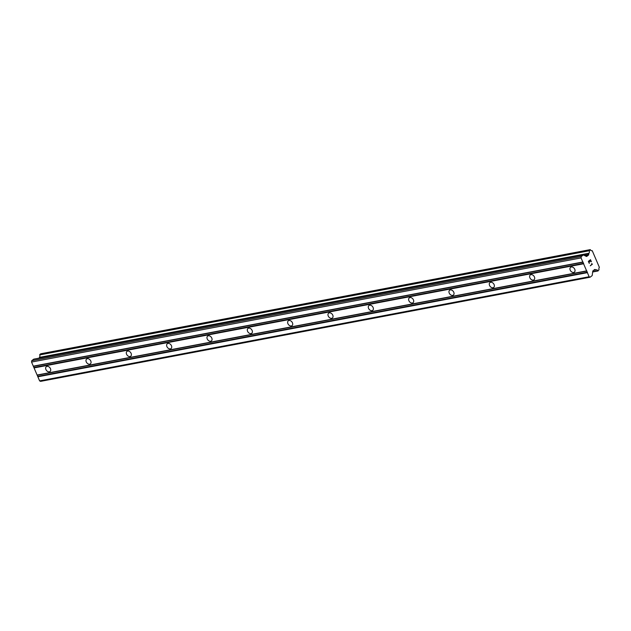 <?xml version="1.0" encoding="UTF-8"?>
<svg xmlns="http://www.w3.org/2000/svg" width="631" height="631" viewBox="0 0 631 631"><rect width="100%" height="100%" fill="white"/><g stroke="black" fill="none" stroke-linecap="round" stroke-linejoin="round"><path stroke-width="0.95" d="M573.666 272.45A3.06 2.185 52.1 0 1 570.463 270.62A3.06 2.185 52.1 0 1 570.613 267.299A3.06 2.185 52.1 0 1 571.323 266.984A3.06 2.185 52.1 0 1 574.525 268.822A3.06 2.185 52.1 0 1 574.376 272.142A3.06 2.185 52.1 0 1 573.666 272.45M533.329 280.093A3.06 2.185 52.1 0 1 530.135 278.263A3.06 2.185 52.1 0 1 530.285 274.942A3.06 2.185 52.1 0 1 530.986 274.635A3.06 2.185 52.1 0 1 534.189 276.465A3.06 2.185 52.1 0 1 534.039 279.785A3.06 2.185 52.1 0 1 533.329 280.093M493 287.744A3.06 2.185 52.1 0 1 489.798 285.906A3.06 2.185 52.1 0 1 489.948 282.585A3.06 2.185 52.1 0 1 490.658 282.278A3.06 2.185 52.1 0 1 493.86 284.108A3.06 2.185 52.1 0 1 493.71 287.428A3.06 2.185 52.1 0 1 493 287.744M452.672 295.387A3.06 2.185 52.1 0 1 449.469 293.549A3.06 2.185 52.1 0 1 449.619 290.236A3.06 2.185 52.1 0 1 450.329 289.921A3.06 2.185 52.1 0 1 453.531 291.751A3.06 2.185 52.1 0 1 453.381 295.071A3.06 2.185 52.1 0 1 452.672 295.387M412.343 303.03A3.06 2.185 52.1 0 1 409.14 301.192A3.06 2.185 52.1 0 1 409.29 297.879A3.06 2.185 52.1 0 1 410 297.564A3.06 2.185 52.1 0 1 413.195 299.394A3.06 2.185 52.1 0 1 413.045 302.714A3.06 2.185 52.1 0 1 412.343 303.03M372.006 310.673A3.06 2.185 52.1 0 1 368.804 308.835A3.06 2.185 52.1 0 1 368.954 305.522A3.06 2.185 52.1 0 1 369.663 305.207A3.06 2.185 52.1 0 1 372.866 307.037A3.06 2.185 52.1 0 1 372.716 310.357A3.06 2.185 52.1 0 1 372.006 310.673M331.677 318.316A3.06 2.185 52.1 0 1 328.475 316.478A3.06 2.185 52.1 0 1 328.625 313.165A3.06 2.185 52.1 0 1 329.335 312.85A3.06 2.185 52.1 0 1 332.537 314.68A3.06 2.185 52.1 0 1 332.387 318A3.06 2.185 52.1 0 1 331.677 318.316M291.348 325.959A3.06 2.185 52.1 0 1 288.146 324.129A3.06 2.185 52.1 0 1 288.296 320.808A3.06 2.185 52.1 0 1 289.006 320.493A3.06 2.185 52.1 0 1 292.2 322.323A3.06 2.185 52.1 0 1 292.05 325.643A3.06 2.185 52.1 0 1 291.348 325.959M251.012 333.602A3.06 2.185 52.1 0 1 247.817 331.772A3.06 2.185 52.1 0 1 247.967 328.451A3.06 2.185 52.1 0 1 248.669 328.136A3.06 2.185 52.1 0 1 251.872 329.966A3.06 2.185 52.1 0 1 251.722 333.286A3.06 2.185 52.1 0 1 251.012 333.602M210.683 341.245A3.06 2.185 52.1 0 1 207.481 339.415A3.06 2.185 52.1 0 1 207.631 336.094A3.06 2.185 52.1 0 1 208.34 335.779A3.06 2.185 52.1 0 1 211.543 337.609A3.06 2.185 52.1 0 1 211.393 340.929A3.06 2.185 52.1 0 1 210.683 341.245M170.354 348.888A3.06 2.185 52.1 0 1 167.152 347.058A3.06 2.185 52.1 0 1 167.302 343.737A3.06 2.185 52.1 0 1 168.012 343.422A3.06 2.185 52.1 0 1 171.214 345.252A3.06 2.185 52.1 0 1 171.064 348.572A3.06 2.185 52.1 0 1 170.354 348.888M130.018 356.531A3.06 2.185 52.1 0 1 126.823 354.701A3.06 2.185 52.1 0 1 126.973 351.38A3.06 2.185 52.1 0 1 127.683 351.065A3.06 2.185 52.1 0 1 130.877 352.895A3.06 2.185 52.1 0 1 130.727 356.215A3.06 2.185 52.1 0 1 130.018 356.531M89.689 364.174A3.06 2.185 52.1 0 1 86.486 362.344A3.06 2.185 52.1 0 1 86.636 359.023A3.06 2.185 52.1 0 1 87.346 358.708A3.06 2.185 52.1 0 1 90.548 360.546A3.06 2.185 52.1 0 1 90.399 363.858A3.06 2.185 52.1 0 1 89.689 364.174M49.36 371.817A3.06 2.185 52.1 0 1 46.158 369.987A3.06 2.185 52.1 0 1 46.308 366.666A3.06 2.185 52.1 0 1 47.017 366.351A3.06 2.185 52.1 0 1 50.22 368.188A3.06 2.185 52.1 0 1 50.07 371.501A3.06 2.185 52.1 0 1 49.36 371.817M33.995 359.149A0.82 0.536 79.3 0 0 33.656 359.213L31.724 360.711L31.55 362.06L39.619 380.887L40.573 381.361L590.088 277.214L589.133 276.741L581.064 257.921L581.238 256.572L583.17 255.066A0.82 0.536 -100.7 0 1 583.58 255.034L586.38 256.415A0.82 0.536 79.3 0 0 586.791 256.383L588.447 255.098A0.82 0.536 79.3 0 0 588.676 254.632L588.936 253.26A2.248 1.475 79.3 0 0 589.251 250.759L590.474 249.821A2.248 1.475 79.3 0 0 591.988 250.767A2.248 1.475 79.3 0 0 592.233 250.688L599.371 267.331A2.248 1.475 79.3 0 0 599.048 269.816L597.833 270.77A2.248 1.475 79.3 0 0 596.311 269.816A2.248 1.475 79.3 0 0 596.066 269.902L595.049 269.516A0.82 0.536 79.3 0 0 594.639 269.547L592.982 270.833A0.82 0.536 79.3 0 0 592.754 271.298L592.249 275.25A0.82 0.536 -100.7 0 1 592.02 275.715L590.088 277.214M40.763 353.786L39.745 354.906A2.248 1.475 79.3 0 1 39.422 357.398L39.248 358.108M590.466 260.019L589.606 260.69L590.458 260.027L591.223 261.794M589.606 260.69L590.024 261.652L589.606 260.69M589.882 261.762L589.464 260.8L588.613 261.463L589.457 260.8M588.613 261.463L589.37 263.237L588.605 261.463M591.365 261.684L590.506 259.688L591.365 261.684M589.228 263.348L588.368 261.344L590.506 259.68M592.414 264.144L591.878 263.845L592.414 264.144L590.277 265.801L592.044 264.129L591.626 263.584M590.277 265.801L592.406 264.144M597.991 270.928L592.675 271.937L597.983 270.928M39.721 354.638L589.236 250.499L39.721 354.654M34.121 367.471L583.628 263.332M34.058 367.92L583.572 263.782M33.624 366.319L583.139 262.173M33.309 366.161L582.815 262.015M31.55 362.06L581.064 257.921M31.724 360.711L581.238 256.572M39.296 357.698L588.81 253.559M39.422 357.398L588.936 253.26M591.736 250.783L592.233 250.688L591.736 250.783M593.582 270.368L595.885 269.934M593.676 270.297L595.814 269.894M39.619 380.887L589.133 276.741M37.86 376.786L587.374 272.647M37.923 376.336L587.429 272.198M37.426 375.185L586.94 271.046M37.111 375.027L586.617 270.888M33.656 359.213L583.17 255.066M585.024 255.744L588.447 255.098M584.409 255.445L588.676 254.632M39.745 354.906L589.251 250.759M39.832 354.409L589.346 250.262M40.589 353.817L590.103 249.679M592.667 271.961L598.03 270.944M592.698 271.748L597.833 270.77M594.568 269.603L595.049 269.516M33.822 359.134L583.328 254.995M40.676 353.786L590.182 249.639M592.667 271.985L598.117 270.951M593.542 270.399L595.98 269.942"/></g></svg>
